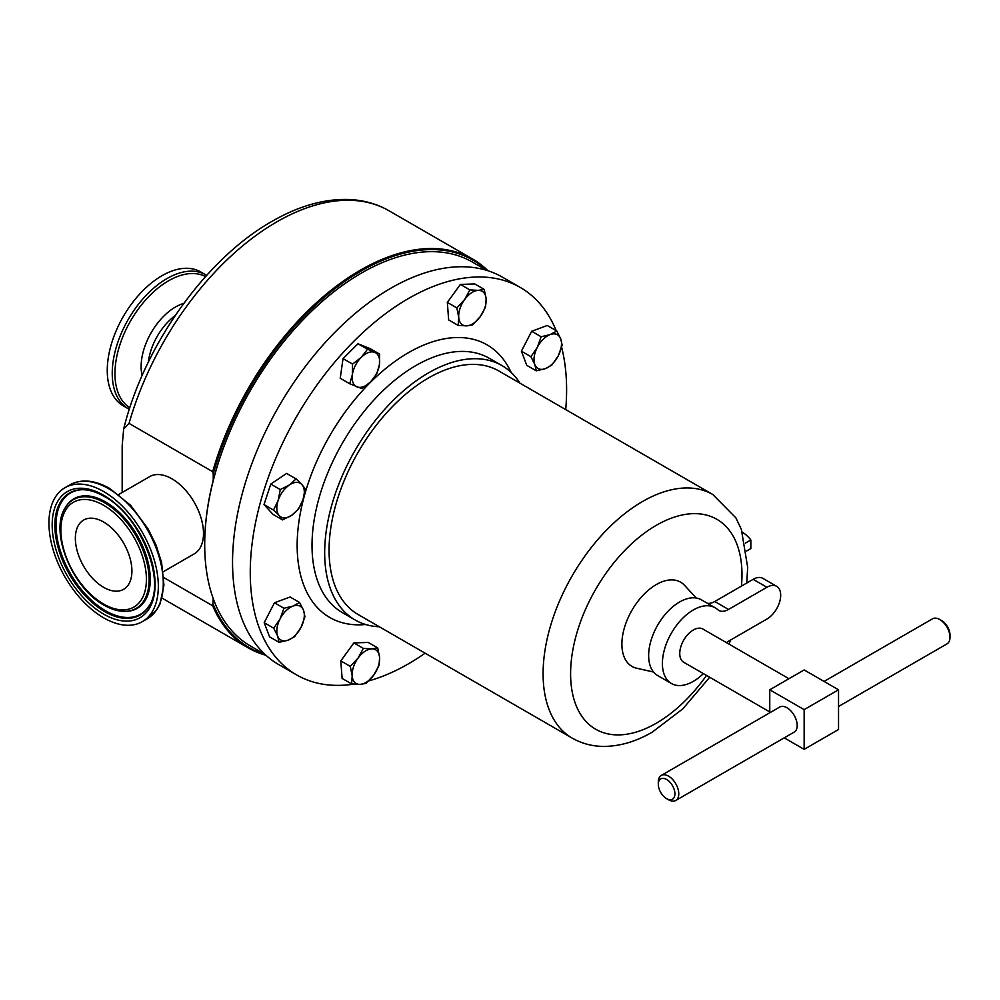 <?xml version="1.0" encoding="UTF-8"?>
<svg xmlns="http://www.w3.org/2000/svg" width="1000" height="1000" viewBox="0 0 1000 1000"><rect width="100%" height="100%" fill="white"/><g stroke="black" fill="none" stroke-linecap="round" stroke-linejoin="round"><path stroke-width="1.5" d="M103.637 587.337A39.987 23.087 60 0 1 77.513 552.1A39.987 23.087 60 0 1 83.637 520.05A39.987 23.087 60 0 1 103.637 522.025A39.987 23.087 60 0 1 129.762 557.275A39.987 23.087 60 0 1 123.637 589.312A39.987 23.087 60 0 1 103.637 587.337M726.413 642.613A19.45 11.225 -60 0 1 728.512 641.213L766.925 619.038A19.45 11.225 120 0 0 779.638 601.9A19.45 11.225 120 0 0 776.65 586.312A19.45 11.225 120 0 0 766.925 587.275L728.512 609.45A19.45 11.225 -60 0 1 718.787 610.413A19.45 11.225 -60 0 1 717.675 609.6A43.725 25.25 120 0 0 715.175 607.788A43.725 25.25 120 0 0 693.312 609.95A43.725 25.25 120 0 0 664.75 648.487A43.725 25.25 120 0 0 671.45 683.525A43.725 25.25 120 0 0 693.312 681.363A43.725 25.25 120 0 0 703.375 673.612M715.175 607.788L701.425 599.85A43.725 25.25 120 0 0 679.562 602.013A43.725 25.25 120 0 0 651 640.537A43.725 25.25 120 0 0 657.7 675.588L671.45 683.525M941.688 620.638L939.762 619.525L941.688 620.638A11.75 6.787 60 0 1 950 635.025L950 637.25A14.475 8.35 -120 0 0 939.762 619.525L939.762 619.525A14.475 8.35 -120 0 0 932.525 618.812L824.062 681.438M838.538 706.5L947 643.875A14.475 8.35 -120 0 0 950 637.25M675.763 800.475L794.188 732.1A14.475 8.35 -120 0 0 796.413 720.5A14.475 8.35 -120 0 0 786.95 707.75A14.475 8.35 -120 0 0 779.725 707.038L661.3 775.413A14.475 8.35 60 0 1 668.525 776.125A14.475 8.35 60 0 1 677.987 788.875A14.475 8.35 60 0 1 675.763 800.475A14.475 8.35 60 0 1 668.525 799.762L666.6 798.65A11.75 6.787 -120 0 0 674.912 793.85A11.75 6.787 -120 0 0 666.6 779.463A11.75 6.787 -120 0 0 658.3 784.262A11.75 6.787 -120 0 0 666.6 798.65L668.525 799.762M769.762 711.938L683.725 662.262A19.175 11.075 -60 0 1 679.75 653.487A19.175 11.075 -60 0 1 688.125 634.188A19.175 11.075 -60 0 1 702.9 629.05L788.938 678.713M103.637 617.825A77.337 44.65 -120 0 0 142.312 621.663A77.337 44.65 -120 0 0 154.162 559.688A77.337 44.65 -120 0 0 103.637 491.538A77.337 44.65 -120 0 0 64.963 487.7A77.337 44.65 -120 0 0 53.113 549.675A77.337 44.65 -120 0 0 103.637 617.825M128.25 408.725L123.287 405.85A77.337 44.65 -60 0 1 111.425 343.875A77.337 44.65 -60 0 1 161.95 275.725A77.337 44.65 -60 0 1 200.625 271.9L205.588 274.762A77.337 44.65 -60 0 0 166.925 278.6A77.337 44.65 -60 0 0 116.4 346.75A77.337 44.65 -60 0 0 128.25 408.725L129.325 409.312M163.275 571.737L194.262 553.837A44.588 25.738 -120 0 0 201.1 518.112A44.588 25.738 -120 0 0 171.962 478.825A44.588 25.738 -120 0 0 149.675 476.625L118.688 494.513M486.55 270.225A223.7 129.15 120 0 0 360.95 271.125A223.7 129.15 120 0 0 213.238 473.762L212.688 471.688A224.475 129.6 -60 0 1 360.4 270.163A224.475 129.6 -60 0 1 472.638 259.05A224.475 129.6 -60 0 1 488 270.763M266 655.288A224.475 129.6 -60 0 1 248.162 647.85A224.475 129.6 -60 0 1 212.688 605.788L213.238 598.587M163.85 577.587L212.688 605.788M250.625 646.125L265.125 654.5L250.625 646.125A221.75 128.025 120 0 1 204.7 544.612A221.75 128.025 120 0 1 361.5 273.025A221.75 128.025 120 0 1 472.375 262.05L486.875 270.413L472.375 262.05M353.787 684.125A223.7 129.15 -60 0 1 296.588 674.9A223.7 129.15 -60 0 1 262.3 495.65A223.7 129.15 -60 0 1 408.438 298.538A223.7 129.15 -60 0 1 520.275 287.45A223.7 129.15 -60 0 1 556.175 330.625M561.613 347.2A223.7 129.15 -60 0 1 565.725 409.6M425.1 653.188A223.7 129.15 -60 0 1 408.438 663.825A223.7 129.15 -60 0 1 368.725 680.9M296.588 674.9L278.875 664.675A223.7 129.15 -60 0 1 244.587 485.425A223.7 129.15 -60 0 1 390.712 288.3A223.7 129.15 -60 0 1 502.562 277.225L520.275 287.45M379.35 626.775A146.862 84.787 -60 0 1 355.087 619.963A146.862 84.787 -60 0 1 332.575 502.275A146.862 84.787 -60 0 1 428.512 372.863A146.862 84.787 -60 0 1 501.95 365.588A146.862 84.787 -60 0 1 519.987 383.188M653.538 672.025L636.65 668.213A48.625 28.075 -60 0 1 623.475 631.337A48.625 28.075 -60 0 1 656.287 584.575A48.625 28.075 -60 0 1 684.513 585.312L696.263 598.025M428.512 377.95A140.638 81.2 -60 0 1 498.837 370.975L712.85 494.538A140.638 81.2 -60 0 0 642.537 501.512A140.638 81.2 -60 0 0 550.662 625.438A140.638 81.2 -60 0 0 572.212 738.125L358.2 614.562A140.638 81.2 -60 0 1 336.637 501.875A140.638 81.2 -60 0 1 428.512 377.95M536.275 370.838L526.775 365.35L521.4 351.188L531.663 331.275L541.163 336.75L550.2 334.575A19.45 11.225 120 0 0 537.263 347.425A19.45 11.225 120 0 0 534.812 364.462A19.45 11.225 120 0 0 545.325 368.663A19.45 11.225 120 0 0 558.263 355.812A19.45 11.225 120 0 0 560.7 338.775A19.45 11.225 120 0 0 550.2 334.575L556.788 330.988L560.7 338.775L562.163 345.138L558.263 355.812L551.9 365.062L545.325 368.663L536.275 370.838L534.812 364.462L530.9 356.675L537.263 347.425L541.163 336.75M556.788 330.988L547.288 325.5L531.663 331.275M299.587 602.5L290.087 597.013L274.462 602.775L264.2 622.7L273.7 628.188L280.062 618.938A19.45 11.225 120 0 0 277.625 635.975A19.45 11.225 120 0 0 288.125 640.163A19.45 11.225 120 0 0 301.062 627.325A19.45 11.225 120 0 0 303.512 610.288A19.45 11.225 120 0 0 293 606.087A19.45 11.225 120 0 0 280.062 618.938L283.962 608.263L293 606.087L299.587 602.5L303.512 610.288L304.962 616.65L301.062 627.325L294.713 636.575L288.125 640.163L279.075 642.337L277.625 635.975L273.7 628.188M279.075 642.337L269.575 636.862L264.2 622.7M296.1 478.9L286.6 473.425L270.775 484.087L264.012 504.575L273.062 514.412L282.562 519.9L279.262 515.688A19.45 11.225 120 0 0 291.712 515.275A19.45 11.225 120 0 0 303 499.7A19.45 11.225 120 0 0 301.863 484.525A19.45 11.225 120 0 0 289.425 484.95A19.45 11.225 120 0 0 278.125 500.525A19.45 11.225 120 0 0 279.262 515.688L273.512 510.062L278.125 500.525L280.275 489.562L289.425 484.95L296.1 478.9L301.863 484.525L305.163 488.738L303 499.7L298.387 509.237L291.712 515.275L282.562 519.9M377.713 647.925L368.212 642.438L353.85 642.913L340.8 660.9L342.125 678.425L351.625 683.9L352.188 675.863A19.45 11.225 120 0 0 360.037 684.375A19.45 11.225 120 0 0 373.738 675.138A19.45 11.225 120 0 0 379.6 657.387A19.45 11.225 120 0 0 371.763 648.875A19.45 11.225 120 0 0 358.05 658.1A19.45 11.225 120 0 0 352.188 675.863L350.3 666.388L358.05 658.1L363.35 648.4L371.763 648.875L377.713 647.925L379.6 657.387L379.038 665.438L373.738 675.138L365.988 683.425L360.037 684.375L351.625 683.9M379.613 354.087L370.112 348.612L357.987 343.762L343.038 358.6L340.225 378.275L349.725 383.762L352.362 374.625A19.45 11.225 120 0 0 357.013 386.887A19.45 11.225 120 0 0 370.55 381.887A19.45 11.225 120 0 0 379.425 364.637A19.45 11.225 120 0 0 374.775 352.375A19.45 11.225 120 0 0 361.238 357.375A19.45 11.225 120 0 0 352.362 374.625L352.537 364.075L361.238 357.375L367.488 349.25L379.613 354.087L379.425 364.637L376.788 373.762L370.55 381.887L361.85 388.6L349.725 383.762M458.15 325.412L448.65 319.925L447.337 302.413L456.838 307.9L458.725 317.362L458.15 325.412L466.562 325.875L472.525 324.925L480.275 316.637A19.45 11.225 120 0 0 486.138 298.888L485.575 306.938L480.275 316.637A19.45 11.225 120 0 1 466.562 325.875A19.45 11.225 120 0 1 458.725 317.362A19.45 11.225 120 0 1 464.588 299.613L469.875 289.9L460.375 284.425L447.337 302.413M460.375 284.425L474.75 283.938L484.25 289.425L478.288 290.375L469.875 289.9M742.325 532.1A53.45 30.863 180 0 1 750.837 539.987L745.35 543.162M746.663 550.975L750.837 548.575L750.837 539.987M264.012 504.575L273.512 510.062M270.775 484.087L280.275 489.562M340.8 660.9L350.3 666.388M353.85 642.913L363.35 648.4M274.462 602.775L283.962 608.263M343.038 358.6L352.537 364.075M357.987 343.762L367.488 349.25M521.4 351.188L530.9 356.675M204.7 544.3A220.975 127.575 -60 0 1 204.7 543.975A220.975 127.575 -60 0 1 213.238 480.262A220.975 127.575 -60 0 1 360.95 273.35A220.975 127.575 -60 0 1 361.225 273.188M213.238 480.262L213.238 473.762M212.688 471.688L129.05 423.4L123.65 429.062L122.175 445.887L122.175 492.5M213.238 604.35A223.7 129.15 120 0 0 264.8 654.3M769.762 712.788L769.762 689.788L804.15 669.938L838.538 689.788L838.538 729.5L804.15 749.35L784.237 737.85M769.762 689.788L804.15 709.638L804.15 749.35M838.538 689.788L804.15 709.638M658.3 784.262L658.3 782.038A14.475 8.35 60 0 1 661.3 775.413M776.65 586.312L762.9 578.362A19.45 11.225 120 0 0 753.175 579.325L714.762 601.512A19.45 11.225 -60 0 1 707.4 603.288M456.838 307.9L464.588 299.613A19.45 11.225 120 0 1 478.288 290.375A19.45 11.225 120 0 1 486.138 298.888L484.25 289.425M104.712 502.8A62.787 36.25 60 0 1 147.825 566.763A62.787 36.25 60 0 1 125.237 611.362C118.488 611.475 111.463 609.425 104.15 605.212C72.237 588.188 49.025 531.35 65.338 507.638A62.787 36.25 60 0 1 104.712 502.8M103.637 604.075A60.487 34.925 -120 0 0 146.412 579.375A60.487 34.925 -120 0 0 103.637 505.288A60.487 34.925 -120 0 0 60.862 529.987A60.487 34.925 -120 0 0 103.637 604.075M103.637 495.25A72.787 42.025 60 0 1 155.113 584.4A72.787 42.025 60 0 1 103.637 614.113A72.787 42.025 60 0 1 52.162 524.963A72.787 42.025 60 0 1 103.637 495.25M104.712 611.625A70.5 40.7 -120 0 0 148.912 606.188C166.713 581.712 140.262 515.1 104.15 496.388C96.062 491.775 88.562 489.55 81.662 489.712A70.5 40.7 -120 0 0 56.288 539.812A70.5 40.7 -120 0 0 104.712 611.625M69.938 484.837C81.388 478.738 94.688 479.975 109.812 488.55L130.612 505.325L148.162 529L156.025 545.037L161.6 562.55L163.938 585.212L159.975 603.975L157.113 609.325L147.275 618.787A77.337 44.65 -120 0 0 159.125 556.812A77.337 44.65 -120 0 0 108.6 488.663A77.337 44.65 -120 0 0 69.938 484.837L64.963 487.7M82.15 489.712A70.013 40.425 -120 0 0 57.512 539.788A70.013 40.425 -120 0 0 105.525 610.75A70.013 40.425 -120 0 0 149.162 605.775M125.237 611.362L126.213 611.35A63.275 36.538 -120 0 0 148.988 566.388A63.275 36.538 -120 0 0 105.525 501.925A63.275 36.538 -120 0 0 65.85 506.8L65.338 507.638M102.75 603.55A63.275 36.538 -120 0 0 105.525 605.25M142.137 375.538A48.625 28.075 -60 0 1 175.512 307A48.625 28.075 -60 0 1 183.8 303.375M205.55 276.6A75.75 43.738 120 0 0 168.525 280.812A75.75 43.738 120 0 0 119.262 346.812A75.75 43.738 120 0 0 129.825 407.775M175.238 315.525A44.588 25.738 120 0 0 148.363 362.062M162.05 598.062A224.475 129.6 120 0 0 164.537 599.562L162.05 598.062M123.65 429.062C144 345.625 205.938 258.538 271.913 221.4C298.863 205.863 324.762 198.562 349.613 199.525C364.025 200.225 377.15 203.975 389.012 210.775A224.475 129.6 120 0 0 276.775 221.887A224.475 129.6 120 0 0 129.05 423.4M355.087 619.963L342.438 612.65A146.862 84.787 -60 0 1 319.925 494.975A146.862 84.787 -60 0 1 415.863 365.562A146.862 84.787 -60 0 1 489.288 358.288L501.95 365.588M365.6 624.5A157.363 90.85 -60 0 1 299.325 518.95A157.363 90.85 -60 0 1 408.438 352.688A157.363 90.85 -60 0 1 511.138 372.425M706.525 675.425A121.188 69.963 -60 0 1 656.287 723.225A121.188 69.963 -60 0 1 570.6 673.75A121.188 69.963 -60 0 1 656.287 525.325A121.188 69.963 -60 0 1 741.45 586.1M766.925 587.275L753.175 579.325M728.512 609.45L714.762 601.512M147.275 618.787L142.312 621.663M164.537 599.562L248.162 647.85M389.012 210.775L472.638 259.05M572.212 738.125C581.812 743.575 592.288 746.338 603.625 746.413C619.888 746.325 636.1 741.562 652.262 732.125L682.812 708.863L709.688 677.25M728.863 644.038L730.738 639.925M746.75 583.038L747.675 567.375L741.363 529.412L735.837 517.788L712.85 494.538M204.7 543.975L204.7 544.612M206.637 275.4L205.588 274.762"/></g></svg>
